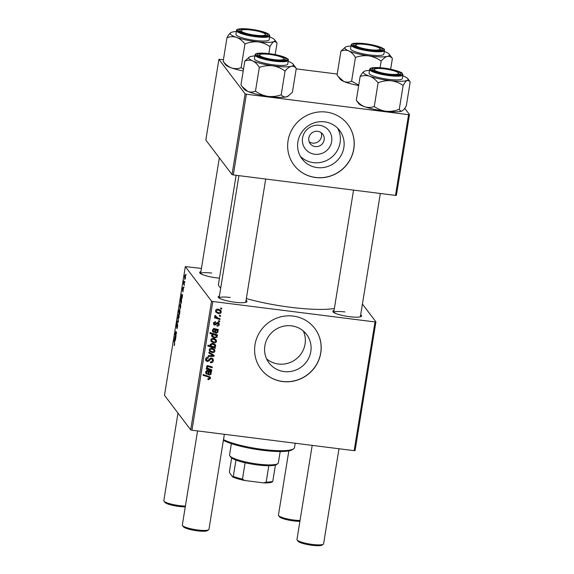 <?xml version="1.0" encoding="UTF-8"?>
<svg xmlns="http://www.w3.org/2000/svg" width="574" height="574" viewBox="0 0 574 574"><rect width="100%" height="100%" fill="white"/><g stroke="black" fill="none" stroke-linecap="round" stroke-linejoin="round"><path stroke-width="0.86" d="M314.767 154.255A14.931 14.415 -37.2 0 1 302.563 137.932A14.931 14.415 -37.2 0 1 319.46 125.283A14.931 14.415 -37.2 0 1 331.672 141.606A14.931 14.415 -37.2 0 1 314.767 154.255M317.723 131.303A7.871 7.598 142.8 0 0 310.218 143.694A7.871 7.598 142.8 0 0 323.112 142.732A7.871 7.598 142.8 0 0 317.723 131.303M309.164 141.771A7.871 7.598 142.8 0 0 321.175 132.651M324.575 121.846A23.563 22.745 142.8 0 0 301.02 133.355A23.563 22.745 142.8 0 0 302.103 158.962A23.563 22.745 142.8 0 0 317.164 167.579A23.563 22.745 142.8 0 0 340.719 156.071A23.563 22.745 142.8 0 0 339.636 130.47A23.563 22.745 142.8 0 0 324.575 121.846M300.403 156.358A23.563 22.745 142.8 0 0 313.411 162.636A23.563 22.745 142.8 0 0 336.084 152.469A23.563 22.745 142.8 0 0 337.584 128.131M326.24 112.081A33.723 32.56 142.8 0 0 292.532 128.554A33.723 32.56 142.8 0 0 294.082 165.197A33.723 32.56 142.8 0 0 315.643 177.531A33.723 32.56 142.8 0 0 349.344 161.064A33.723 32.56 142.8 0 0 347.801 124.415A33.723 32.56 142.8 0 0 326.24 112.081M294.046 165.154A33.723 32.56 142.8 0 0 315.571 177.438A33.723 32.56 142.8 0 0 349.257 160.993A33.723 32.56 142.8 0 0 347.765 124.371M266.609 358.865A23.563 22.745 142.8 0 0 278.39 364.016A23.563 22.745 142.8 0 0 300.554 354.553A23.563 22.745 142.8 0 0 303.316 330.997M284.123 371.579A23.563 22.745 -37.2 0 1 269.062 362.955A23.563 22.745 -37.2 0 1 267.979 337.354A23.563 22.745 -37.2 0 1 291.535 325.845A23.563 22.745 -37.2 0 1 306.595 334.463A23.563 22.745 -37.2 0 1 307.678 360.07A23.563 22.745 -37.2 0 1 284.123 371.579M293.199 316.08A33.723 32.56 142.8 0 0 259.491 332.547A33.723 32.56 142.8 0 0 261.041 369.197A33.723 32.56 142.8 0 0 282.602 381.531A33.723 32.56 142.8 0 0 316.31 365.057A33.723 32.56 142.8 0 0 314.76 328.414A33.723 32.56 142.8 0 0 293.199 316.08M261.005 369.147A33.723 32.56 142.8 0 0 282.53 381.437A33.723 32.56 142.8 0 0 316.217 364.992A33.723 32.56 142.8 0 0 314.724 328.364M219.462 278.153A14.615 2.676 -170.8 0 1 216.355 277.83A14.615 2.676 -170.8 0 1 199.802 272.994A14.615 2.676 -170.8 0 1 200.9 271.624M211.749 273.088A13.489 2.468 9.2 0 0 200.577 273.654L219.333 157.836M360.68 314.789A14.615 2.676 -170.8 0 1 361.297 316.432A14.615 2.676 -170.8 0 1 349.501 316.676A14.615 2.676 -170.8 0 1 332.949 311.84A14.615 2.676 -170.8 0 1 334.054 310.477M344.902 311.94A13.489 2.468 9.2 0 0 333.731 312.507M246.052 300.331A14.615 2.676 -170.8 0 1 246.669 301.981A14.615 2.676 -170.8 0 1 234.874 302.225A14.615 2.676 -170.8 0 1 218.321 297.389A14.615 2.676 -170.8 0 1 219.419 296.019M230.274 297.483A13.489 2.468 9.2 0 0 219.096 298.057L238.92 175.651M334.377 308.489A62.946 11.516 -170.8 0 1 290.544 307.284A62.946 11.516 -170.8 0 1 246.339 298.58M183.974 286.943L183.845 287.739L183.974 286.943M184.835 281.59L184.713 282.379L184.835 281.59M182.912 291.083L183.35 289.016L182.554 290.738L182.568 288.736L183.135 287.287L182.661 289.913L183.472 288.205L182.797 291.901L182.912 291.083L183.278 291.183M181.592 301.623L180.81 303.84L180.695 297.899L181.592 301.623M177.56 326.649C177.287 328.235 177.022 328.837 176.756 328.464L177.466 324.583L176.362 326.979L176.383 324.41L177.101 322.653L176.483 326.176L177.581 323.772L177.56 326.649M176.907 327.711L177.352 327.718M177.732 324.619L177.323 324.647M176.778 326.441L176.512 327.001M176.483 326.176L176.892 326.054M179.124 317.013L178.457 318.427L178.292 315.155L178.966 313.806L179.124 317.013M176.053 335.826L175.924 336.629L175.178 334.506L175.938 331.306L176.519 332.949L176.39 333.752L175.809 332.116L175.601 332.583L176.053 335.826M175.78 332.095L176.247 332.152L175.601 332.583M174.345 345.534L174.496 342.721L173.9 339.844L174.654 341.989L174.259 345.577M174.281 344.694L174.733 344.091M211.541 301.113L185.33 266.601L164.487 395.321L190.69 429.84L211.541 301.113L212.811 301.486L191.96 430.213L190.69 429.84M175.493 336.888L174.783 337.663L174.604 339.944L175.199 336.005L175.802 337.397L175.414 339.894L174.927 340.97L174.984 338.473L175.048 336.809L175.493 336.866M179.669 313.512L179.554 314.215L178.521 311.295L178.65 310.491L179.009 311.524L179.727 309.027L179.669 313.512M178.399 321.332L178.241 322.301L177.222 321.878L177.352 321.081L178.205 321.519L177.911 317.623L178.399 321.332M180.695 307.291L180.028 308.704L179.863 305.44L180.537 304.084L180.695 307.291M182.274 295.036L181.556 295.811L181.384 298.1L181.456 295.596L181.98 294.153L182.575 295.545L181.707 299.119L181.822 294.964L182.267 295.014M185.431 278.038L184.771 279.452L184.598 276.18L185.28 274.831L185.431 278.038M184.34 284.647L184.211 285.45L183.465 283.326L183.874 280.923L184.34 284.647M186.026 274.25L185.897 275.046L186.026 274.25M201.424 268.417L185.33 266.601M375.92 321.842L355.076 450.568L354.151 450.669L375.001 321.942L375.92 321.842L362.424 304.062M219.72 320.981L219.591 321.77L218.522 321.469L218.651 320.658L219.72 320.981M220.588 315.621L220.459 316.418L219.39 316.109L219.519 315.298L220.588 315.621M217.065 326.111L216.986 325.286L218.565 324.324L217.883 323.176L214.877 325.121L213.829 324.547L213.557 323.262L215.544 321.662L215.515 322.473L214.246 323.384L214.877 324.317L217.948 322.373L218.967 322.961L219.261 324.454C219.017 325.659 218.285 326.211 217.065 326.111L216.965 325.975M217.532 322.373L218.407 323.471L217.309 322.423M213.715 322.681L214.877 324.317M216.656 334.606L215.881 334.484L217.245 336.881L214.741 338.057L211.95 336.673L211.584 335.424L212.71 334.29L209.883 333.401L210.012 332.597L217.474 334.85L217.345 335.654L216.592 335.417L216.9 335.761M213.392 360.673C213.047 362.266 212.05 362.947 210.414 362.711L210.45 361.907L211.612 361.85L212.502 360.508L212.258 359.245L210.766 358.922L209.123 360.824L207.3 361.512L205.937 360.773L205.614 359.116C205.923 357.746 206.784 357.093 208.197 357.164L208.312 357.997L206.504 359.259L206.697 360.343L208.118 360.501L209.137 359.231L211.526 357.997L212.99 358.815L213.392 360.673L212.681 359.74L212.516 360.386M214.956 351.037C214.583 352.271 213.736 352.809 212.423 352.644L209.654 351.259L209.273 349.681C209.682 348.44 210.565 347.923 211.906 348.124L214.532 349.458L214.956 351.037L214.181 350.377M206.762 367.805L207.286 368.494L206.518 366.707L208.061 365.717L212.265 366.987L212.136 367.791L207.953 366.521L207.171 367.051L207.472 368.092L211.799 369.864L211.67 370.661L206.245 369.017L206.375 368.214L207.286 368.494L206.984 368.135M209.639 378.173L208.369 376.946L203.088 375.346L203.218 374.542L210.249 377.096L210.529 378.338L208.584 379.687L207.896 379.529L207.924 378.718L209.639 378.173L208.778 376.58M375.001 321.942L212.811 301.486M354.151 450.669L191.96 430.213M211.411 372.253L210.708 372.246L211.246 373.925L209.41 375.138L208.269 374.521L207.989 371.421L207.343 371.227L206.353 372.131L207.243 373.545L207.013 374.327L205.987 373.559L205.664 371.974L207.408 370.409L211.548 371.435L211.411 372.253L210.787 371.428M215.415 347.55L215.3 348.253L207.838 345.993L207.967 345.189L210.572 345.993L210.098 344.594L212.602 343.36L215.379 344.759L215.759 346.043L214.432 347.241L215.415 347.55M214.152 355.363L213.994 356.332L208.29 356.397L208.419 355.593L213.227 355.629L208.843 352.996L208.979 352.135L214.152 355.363M216.527 341.315C216.154 342.549 215.315 343.087 214.002 342.922L211.225 341.537L210.852 339.966C211.261 338.717 212.136 338.201 213.478 338.409L216.104 339.736L216.527 341.315L215.759 340.655M218.192 330.402L217.489 330.394L218.027 332.073L216.19 333.286L215.049 332.676L214.769 329.569L214.124 329.376L213.133 330.28L214.016 331.693L213.793 332.475L212.767 331.707L212.445 330.122L214.188 328.558L218.328 329.584L218.192 330.402L217.568 329.576M221.263 312.062C220.897 313.296 220.05 313.834 218.737 313.669L215.96 312.285L215.587 310.706C215.996 309.465 216.872 308.948 218.22 309.149L220.847 310.484L221.263 312.062L220.495 311.402M215.013 315.449L217.926 317.996L220.093 318.685L219.964 319.488L214.532 317.845L214.662 317.042L215.788 317.386L214.741 315.944L215.028 315.427L215.853 315.858L215.81 316.848L214.92 315.571M221.772 308.281L221.65 309.077L220.581 308.776L220.71 307.965L221.772 308.281M245.112 93.849L218.902 59.33L205.829 140.056L232.032 174.575L245.112 93.849L246.382 94.215L233.309 174.941L232.032 174.575M337.218 74.039L296.198 68.866M223.429 59.689L218.902 59.33M409.492 114.578L396.419 195.303L395.5 195.397L408.573 114.671L409.492 114.578L404.742 108.321M408.573 114.671L246.382 94.215M395.5 195.397L233.309 174.941M220.725 287.969A62.946 11.516 -170.8 0 1 218.486 284.159L236.122 175.3M207.924 378.811L208.584 379.687M208.936 377.24L207.659 376.013L203.196 374.664M209.797 376.688L210.529 378.338M209.826 377.405L209.654 377.957M210.708 371.321L209.998 371.313L210.708 372.246M209.998 371.313L211.246 373.925M209.151 374.219L208.699 374.205L209.41 375.138M208.699 374.205L208.003 373.983M206.64 370.295L207.989 371.421M206.769 370.467L207.343 371.227M205.815 371.421L206.353 372.131M205.686 371.844L206.547 373.05M206.446 372.913L207.013 374.327M206.303 373.394L205.729 373.064M207.996 372.562L209.539 374.341L210.586 373.588L210.306 372.555L208.663 371.643L208.886 373.983M210.306 372.555L207.96 370.711L207.996 371.73M207.96 370.711L208.663 371.643M210.981 369.613L211.67 370.661M210.967 369.728L206.353 368.336M211.447 366.729L212.136 367.791M211.433 366.858L207.243 365.588M207.365 365.746L207.953 366.521M206.633 366.341L207.171 367.051M206.518 366.714L207.472 368.092M207.953 345.304L214.597 347.32L215.3 348.253M214.941 344.307L215.759 346.043M214.124 346.832L214.432 347.241M210.12 344.493L210.988 345.692L213.42 346.832L215.056 346.022L214.827 345.254L212.488 344.149L210.751 344.945L210.988 345.692M214.827 345.254L212.337 343.331M210.213 344.228L210.751 344.945M211.856 343.324L212.488 344.149M211.892 351.726L212.423 352.644M211.713 351.711L209.381 350.771M214.109 349.014L214.246 350.104M209.453 349.128L210.228 350.764L212.466 351.84L214.26 350.944L213.284 349.107L211.627 348.102M209.323 349.466L210.228 350.764M211.153 348.102L211.777 348.92L209.969 349.803M213.994 350.04L211.777 348.92M213.37 354.876L213.994 356.332M208.914 352.536L213.227 355.629M212.258 359.245L211.139 357.975M210.859 357.989L211.469 358.8M210.199 358.176L210.766 358.922M208.527 360.034L209.123 360.824M206.999 360.594L206.597 360.58L207.3 361.512M206.597 360.58L205.671 360.257M207.68 357.157L208.312 357.997M207.537 357.172L208.14 357.968M205.836 358.377L206.504 359.259M205.772 358.52L206.697 360.343M212.574 358.398L212.681 359.74M213.463 342.011L214.002 342.922M213.291 341.989L210.952 341.056M215.681 339.299L215.817 340.382M211.024 339.413L211.806 341.042L214.037 342.118L215.831 341.221L214.863 339.385L213.205 338.38M210.895 339.743L211.806 341.042M212.732 338.38L213.349 339.198L211.541 340.088M215.566 340.317L213.349 339.198M216.635 334.721L217.345 335.654M216.412 335.187L217.245 336.881M214.267 337.153L214.741 338.057M214.03 337.125L211.677 336.177M209.991 332.726L212 333.358L212.71 334.29M215.881 335.603L215.343 334.592L212.337 333.795M211.691 335.08L212.502 336.177L214.927 337.275L216.592 336.536L216.054 335.525L213.887 334.692L212.287 335.46L212.502 336.177M211.828 334.85L212.287 335.46M213.176 333.759L213.887 334.692M215.343 334.592L216.592 336.536M217.481 329.469L216.778 329.462L217.489 330.394M216.778 329.462L218.027 332.073M215.924 332.368L215.48 332.353L216.19 333.286M215.48 332.353L214.784 332.131M213.413 328.443L214.769 329.569M213.542 328.615L214.124 329.376M212.595 329.569L213.133 330.28M212.466 329.993L213.327 331.205M213.219 331.062L213.793 332.475M213.083 331.542L212.509 331.212M214.776 330.71L216.312 332.49L217.367 331.736L217.087 330.703L215.444 329.792L215.666 332.131M217.087 330.703L214.733 328.859L214.776 329.878M214.733 328.859L215.444 329.792M216.879 322.638L217.367 323.277M214.561 324.195L214.167 324.188L214.877 325.121M214.167 324.188L213.571 324.009M214.92 321.691L215.515 322.473M213.535 322.452L214.174 323.384M218.522 322.566L219.261 324.454M218.206 312.751L218.737 313.669M218.027 312.737L215.688 311.797M220.416 310.039L220.559 311.13M215.767 310.154L216.542 311.79L218.78 312.866L220.567 311.969L219.598 310.132L217.941 309.128M215.637 310.491L216.542 311.79M217.467 309.128L218.091 309.946L216.283 310.828M220.308 311.065L218.091 309.946M219.77 315.377L220.459 316.418M219.275 318.427L219.964 319.488M219.254 318.556L214.647 317.157M214.748 316.209L215.788 317.386M218.902 320.73L219.591 321.77M220.954 308.037L221.65 309.077M174.453 345.347L174.073 345.297M174.202 340.705L173.771 340.647M175.572 337.139L175.163 337.089M175.465 339.514L175.257 337.368L175.35 340.238M175.795 337.433L175.257 337.368M175.056 340.174L175.343 339.499M175.622 334.563L175.178 334.506M178.952 311.345L178.521 311.295M179.985 309.867L179.181 310.477L179.232 312.163L179.77 312.715M179.942 311.955L179.497 309.745L179.971 309.809M179.411 312.615L179.805 311.94M179.217 314.645L178.392 315.341L178.571 317.616L178.973 317.723M179.145 316.87L178.736 314.523L179.21 314.581M178.571 317.616L179.009 316.855M178.292 322.014L177.222 321.878M180.788 304.923L179.971 305.619L180.143 307.894L180.552 308.008M180.717 307.155L180.308 304.801L180.781 304.866M180.143 307.894L180.58 307.14M181.398 299.901L180.946 299.843M180.997 298.753L180.566 298.702M181.578 300.41L180.717 300.998L180.91 303.007L181.341 302.448L181.025 300.295L181.563 300.36M181.384 303.022L180.946 303.058M182.353 295.287L181.944 295.237M182.245 297.662L182.037 295.517L181.915 298.337M182.575 295.588L182.037 295.517M181.829 298.322L182.123 297.648M185.531 275.671L184.706 276.367L184.885 278.641L185.287 278.749M185.452 277.895L185.05 275.549L185.517 275.606M184.885 278.641L185.323 277.881M183.938 283.384L183.465 283.326M223.494 439.627A38.221 6.988 9.2 0 0 262.792 449.42A38.221 6.988 9.2 0 0 293.637 448.782L292.374 449.657A37.095 6.788 -170.8 0 1 262.44 450.281A37.095 6.788 -170.8 0 1 223.386 440.287M293.637 448.782A38.221 6.988 9.2 0 0 294.505 447.605L295.208 443.236M399.282 109.261C395.012 110.961 390.657 111.643 386.223 111.291C381.818 110.674 377.828 109.082 374.262 106.527C371.12 107.675 367.941 107.761 364.734 106.786A22.623 4.14 -170.8 0 1 359.102 104.009A22.623 4.14 -170.8 0 1 358.707 103.585L356.303 100.249L360.149 76.493C363.292 75.352 366.463 75.266 369.678 76.242C372.813 77.476 375.618 79.65 378.108 82.778C382.377 81.078 386.733 80.403 391.167 80.747C395.572 81.372 399.554 82.957 403.127 85.512C404.57 82.835 405.933 81.113 407.21 80.338L409.685 81.164L410.188 81.96L406.342 105.716C404.9 108.393 403.536 110.115 402.259 110.882C401.039 111.378 400.049 110.839 399.282 109.261L403.127 85.512M402.805 75.804A22.623 4.14 -170.8 0 1 407.389 78.2A22.623 4.14 -170.8 0 1 407.784 78.624A22.623 4.14 -170.8 0 1 407.21 80.338A22.623 4.14 -170.8 0 1 391.167 80.747A22.623 4.14 -170.8 0 1 369.678 76.242A22.623 4.14 -170.8 0 1 363.902 71.52A22.623 4.14 -170.8 0 1 364.232 71.327C362.969 72.08 361.613 73.802 360.149 76.493M400.422 72.998A14.615 2.676 -170.8 0 1 400.523 74.254A14.615 2.676 -170.8 0 1 386.639 74.211A14.615 2.676 -170.8 0 1 372.433 69.942A14.615 2.676 -170.8 0 1 372.174 69.662A14.615 2.676 -170.8 0 1 383.532 68.363A14.615 2.676 -170.8 0 1 400.422 72.998M398.485 72.998A12.363 2.26 9.2 0 0 384.48 68.902A12.363 2.26 9.2 0 0 374.499 69.11A12.363 2.26 9.2 0 0 388.376 74.032A12.363 2.26 9.2 0 0 398.485 72.998L399.404 74.225A13.489 2.468 -170.8 0 1 399.569 74.642A13.489 2.468 9.2 0 0 399.167 73.974M369.678 69.425L369.075 73.135A16.861 3.085 9.2 0 0 369.57 74.068A16.861 3.085 9.2 0 0 387.522 79.219A16.861 3.085 9.2 0 0 402.367 78.53L402.962 74.821A16.861 3.085 -170.8 0 1 388.124 75.51A16.861 3.085 -170.8 0 1 370.173 70.358A16.861 3.085 -170.8 0 1 369.678 69.425C369.986 68.622 369.505 67.007 381.71 67.854C391.26 68.593 402.274 72.267 402.274 73.314L402.962 74.821M402.625 110.667A22.623 4.14 -170.8 0 1 402.589 110.689L402.259 110.882A22.623 4.14 -170.8 0 1 386.223 111.291A22.623 4.14 -170.8 0 1 364.734 106.786C361.598 105.551 358.786 103.37 356.303 100.249M374.262 106.527L378.108 82.778M364.232 71.327A22.623 4.14 -170.8 0 1 369.52 70.415M288.177 61.346A22.623 4.14 9.2 0 1 289.561 61.906A22.623 4.14 -170.8 0 1 293.156 64.173A22.623 4.14 -170.8 0 1 293.371 64.553A22.623 4.14 -170.8 0 1 291.212 66.347C293.163 66.017 294.849 66.713 296.27 68.442L293.156 64.173M286.189 59.065A14.615 2.676 -170.8 0 1 285.888 59.796A14.615 2.676 -170.8 0 1 271.373 59.653A14.615 2.676 -170.8 0 1 257.547 55.212A14.615 2.676 -170.8 0 1 257.403 54.96A14.615 2.676 -170.8 0 1 270.727 54.15A14.615 2.676 -170.8 0 1 286.189 59.065M283.857 58.541A12.363 2.26 9.2 0 0 269.852 54.451A12.363 2.26 9.2 0 0 259.871 54.659A12.363 2.26 9.2 0 0 273.748 59.581A12.363 2.26 9.2 0 0 283.857 58.541L284.776 59.768A13.489 2.468 -170.8 0 1 284.941 60.184A13.489 2.468 9.2 0 0 284.905 59.997M255.05 54.975L254.447 58.684A16.861 3.085 9.2 0 0 254.483 59.014A16.861 3.085 9.2 0 0 271.459 64.561A16.861 3.085 9.2 0 0 287.732 64.073L288.335 60.363A16.861 3.085 -170.8 0 1 272.062 60.851A16.861 3.085 -170.8 0 1 255.086 55.305A16.861 3.085 -170.8 0 1 255.05 54.975C255.351 54.164 254.878 52.557 267.075 53.396C273.281 54.056 278.72 55.169 283.384 56.74C287.136 58.304 288.765 59.294 288.263 59.703L288.335 60.363M288.665 95.75L286.268 96.891A22.623 4.14 -170.8 0 0 287.961 96.238L292.424 92.192L296.27 68.442M285.063 71.047C287.151 68.514 289.203 66.95 291.212 66.347A22.623 4.14 -170.8 0 1 272.743 65.816C277.278 66.598 281.382 68.342 285.063 71.047L281.21 94.796C276.833 96.353 272.363 96.87 267.8 96.36C263.272 95.571 259.168 93.827 255.487 91.13L259.333 67.38C263.71 65.823 268.187 65.307 272.743 65.816A22.623 4.14 -170.8 0 1 252.625 60.844C255.15 62.078 257.389 64.252 259.333 67.38M255.487 91.13C252.883 92.278 250.278 92.364 247.674 91.388A22.623 4.14 -170.8 0 0 267.8 96.36A22.623 4.14 -170.8 0 0 286.268 96.891C284.317 97.221 282.638 96.518 281.21 94.796M242.235 86.667L244.079 89.128A22.623 4.14 -170.8 0 0 247.674 91.388L242.128 86.523L240.965 84.859L244.811 61.109C247.416 59.961 250.02 59.875 252.625 60.844A22.623 4.14 -170.8 0 1 249.274 57.063A22.623 4.14 -170.8 0 1 250.967 56.41A22.623 4.14 -170.8 0 1 254.885 55.958M249.274 57.063L244.811 61.109M358.757 85.074L351.597 81.192C348.992 82.34 346.387 82.426 343.783 81.451L338.237 76.579L337.074 74.921L340.92 51.165C343.525 50.024 346.129 49.931 348.734 50.907A22.623 4.14 -170.8 0 1 344.917 48.259A22.623 4.14 -170.8 0 1 345.383 47.125A22.623 4.14 -170.8 0 1 347.076 46.472A22.623 4.14 -170.8 0 1 350.994 46.02M353.512 45.023A14.615 2.676 -170.8 0 1 366.836 44.205A14.615 2.676 -170.8 0 1 382.298 49.127A14.615 2.676 -170.8 0 1 381.997 49.859A14.615 2.676 -170.8 0 1 367.482 49.716A14.615 2.676 -170.8 0 1 353.656 45.267A14.615 2.676 -170.8 0 1 353.512 45.023M350.592 49.07A16.861 3.085 9.2 0 0 367.568 54.616A16.861 3.085 9.2 0 0 383.841 54.135L384.444 50.426A16.861 3.085 -170.8 0 1 368.171 50.907A16.861 3.085 -170.8 0 1 351.195 45.36A16.861 3.085 -170.8 0 1 351.159 45.03L350.556 48.74A16.861 3.085 9.2 0 0 350.592 49.07M351.597 81.192L355.442 57.436C359.819 55.886 364.296 55.362 368.852 55.872C373.38 56.661 377.491 58.405 381.165 61.102C383.26 58.577 385.312 57.013 387.321 56.403C389.272 56.08 390.951 56.776 392.379 58.498L389.265 54.229A22.623 4.14 -170.8 0 1 387.321 56.403A22.623 4.14 -170.8 0 1 368.852 55.872A22.623 4.14 9.2 0 1 348.734 50.907C351.259 52.141 353.498 54.315 355.442 57.436M345.383 47.125L340.92 51.165M390.643 69.224L392.379 58.498M380.096 67.71L381.165 61.102M358.678 85.562A22.623 4.14 -170.8 0 1 343.783 81.451A22.623 4.14 -170.8 0 1 340.188 79.19L338.344 76.729M384.286 51.409A22.623 4.14 -170.8 0 1 385.671 51.969A22.623 4.14 -170.8 0 1 389.265 54.229M379.966 48.603A12.363 2.26 9.2 0 0 365.961 44.507A12.363 2.26 9.2 0 0 355.98 44.715A12.363 2.26 9.2 0 0 369.857 49.637A12.363 2.26 9.2 0 0 379.966 48.603L380.885 49.83A13.489 2.468 -170.8 0 1 381.05 50.247A13.489 2.468 9.2 0 0 381.014 50.06M269.658 36.951A22.623 4.14 -170.8 0 1 274.637 39.778A22.623 4.14 -170.8 0 1 274.056 41.493A22.623 4.14 -170.8 0 1 258.013 41.895A22.623 4.14 9.2 0 1 236.524 37.389A22.623 4.14 -170.8 0 1 230.899 34.612A22.623 4.14 -170.8 0 1 230.748 32.668A22.623 4.14 -170.8 0 1 231.078 32.474C229.822 33.227 228.459 34.949 226.995 37.647C230.138 36.499 233.317 36.413 236.524 37.389C239.659 38.623 242.472 40.804 244.954 43.925C249.224 42.225 253.579 41.55 258.013 41.895C262.418 42.519 266.408 44.105 269.974 46.659C271.416 43.983 272.779 42.261 274.056 41.493L276.532 42.318L277.041 43.115L275.176 54.602M239.279 31.089A14.615 2.676 -170.8 0 1 239.021 30.817A14.615 2.676 -170.8 0 1 250.386 29.511A14.615 2.676 -170.8 0 1 267.269 34.146A14.615 2.676 -170.8 0 1 267.369 35.401A14.615 2.676 -170.8 0 1 253.486 35.358A14.615 2.676 -170.8 0 1 239.279 31.089M236.423 35.215A16.861 3.085 9.2 0 0 254.368 40.367A16.861 3.085 9.2 0 0 269.213 39.678L269.816 35.968A16.861 3.085 -170.8 0 1 254.971 36.657A16.861 3.085 -170.8 0 1 237.019 31.505A16.861 3.085 -170.8 0 1 236.524 30.58L235.928 34.289A16.861 3.085 9.2 0 0 236.423 35.215M243.505 69.167L241.109 67.682C237.966 68.823 234.795 68.909 231.58 67.933C228.445 66.699 225.639 64.525 223.15 61.396L226.995 37.647M241.109 67.682L244.954 43.925M223.15 61.396L225.553 64.733A22.623 4.14 -170.8 0 0 231.58 67.933A22.623 4.14 -170.8 0 0 243.218 70.946M268.854 53.597L269.974 46.659M231.078 32.474A22.623 4.14 -170.8 0 1 236.366 31.563M265.339 34.146A12.363 2.26 9.2 0 0 251.326 30.056A12.363 2.26 9.2 0 0 241.353 30.257A12.363 2.26 9.2 0 0 255.222 35.186A12.363 2.26 9.2 0 0 265.339 34.146L266.257 35.373A13.489 2.468 -170.8 0 1 266.422 35.789A13.489 2.468 9.2 0 0 266.02 35.122M323.284 544.217L322.021 545.092A12.363 2.26 -170.8 0 1 312.048 545.3A12.363 2.26 -170.8 0 1 298.042 541.21L297.117 539.976A13.489 2.468 9.2 0 0 312.399 544.439A13.489 2.468 9.2 0 0 323.284 544.217A13.489 2.468 9.2 0 0 323.593 543.8L338.983 448.753M372.957 70.329A13.489 2.468 -170.8 0 1 373.244 69.985L374.499 69.11M312.206 445.374L296.959 539.488A13.489 2.468 9.2 0 0 297.117 539.976M299.901 521.314A12.363 2.26 -170.8 0 1 293.522 520.905A12.363 2.26 -170.8 0 1 279.516 516.815L278.598 515.581A13.489 2.468 9.2 0 0 293.881 520.044A13.489 2.468 9.2 0 0 300.037 520.503M288.837 450.891L278.44 515.093A13.489 2.468 9.2 0 0 278.598 515.581M354.431 45.934A13.489 2.468 -170.8 0 1 354.718 45.59L355.98 44.715M208.656 529.759L207.393 530.634A12.363 2.26 -170.8 0 1 197.42 530.842A12.363 2.26 -170.8 0 1 183.407 526.753L182.489 525.526A13.489 2.468 9.2 0 0 197.772 529.989A13.489 2.468 9.2 0 0 208.656 529.759A13.489 2.468 9.2 0 0 208.958 529.343L224.355 434.296M197.571 430.923L182.331 525.031A13.489 2.468 9.2 0 0 182.489 525.526M258.322 55.872A13.489 2.468 -170.8 0 1 258.609 55.535L259.871 54.659M239.803 31.477A13.489 2.468 -170.8 0 1 240.09 31.14L241.353 30.257M185.273 506.864A12.363 2.26 -170.8 0 1 178.894 506.447A12.363 2.26 -170.8 0 1 164.889 502.358L163.97 501.124A13.489 2.468 9.2 0 0 179.246 505.594A13.489 2.468 9.2 0 0 185.402 506.046M177.983 413.108L163.812 500.636A13.489 2.468 9.2 0 0 163.97 501.124M277.802 463.663L276.539 464.538A23.606 4.319 -170.8 0 1 275.412 465.048A23.606 4.319 -170.8 0 1 268.811 465.729A23.606 4.319 -170.8 0 1 245.105 462.737A23.606 4.319 -170.8 0 1 235.957 460.075A23.606 4.319 -170.8 0 1 230.755 457.134A23.606 4.319 -170.8 0 1 230.748 457.119A23.606 4.319 -170.8 0 1 230.741 457.112L229.83 455.892A24.732 4.52 9.2 0 0 229.837 455.907A24.732 4.52 9.2 0 0 253.256 463.419A24.732 4.52 9.2 0 0 277.802 463.663A24.732 4.52 9.2 0 0 278.361 462.902L280.198 451.53M231.379 443.623L229.535 454.995A24.732 4.52 9.2 0 0 229.83 455.892M231.652 457.959L229.478 471.39L229.672 472.969L232.764 477.037L233.309 476.434A23.606 4.319 9.2 0 0 242.458 479.103L244.574 480.488A22.479 4.111 -170.8 0 1 232.764 477.037M235.957 460.075L233.309 476.434M275.412 465.048L272.765 481.414L272.212 482.009A22.479 4.111 -170.8 0 1 263.688 482.892L244.574 480.488M245.105 462.737L242.458 479.103M263.688 482.892L266.164 482.095A23.606 4.319 9.2 0 0 272.765 481.414M268.811 465.729L266.164 482.095M207.659 376.013L208.369 376.946M208.046 371.787L208.706 372.662M207.996 365.781L208.706 366.714M211.254 353.964L211.957 354.897M209.216 359.123L209.833 359.941M214.82 329.935L215.487 330.811M216.226 323.334L216.714 323.973M176.34 332.425L175.924 332.375M401.929 73.163A16.187 2.963 9.2 0 0 382.528 67.954A16.187 2.963 9.2 0 0 370.926 69.777A16.187 2.963 9.2 0 0 390.327 74.986A16.187 2.963 9.2 0 0 401.929 73.163M287.739 59.287A16.187 2.963 9.2 0 0 270.612 53.841A16.187 2.963 9.2 0 0 255.853 54.745A16.187 2.963 9.2 0 0 272.98 60.191A16.187 2.963 9.2 0 0 287.739 59.287M351.962 44.801A16.187 2.963 9.2 0 0 369.089 50.247A16.187 2.963 9.2 0 0 383.848 49.342A16.187 2.963 9.2 0 0 366.721 43.897A16.187 2.963 9.2 0 0 351.962 44.801M237.772 30.924A16.187 2.963 9.2 0 0 257.174 36.133A16.187 2.963 9.2 0 0 268.783 34.311A16.187 2.963 9.2 0 0 249.381 29.102A16.187 2.963 9.2 0 0 237.772 30.924M216.391 335.869L215.681 334.936M214.389 324.03L213.686 323.097M176.971 327.754L177.33 327.797M407.784 78.624L409.642 81.106M384.444 50.426L384.372 49.766C385.125 49.271 382.793 48.058 377.391 46.128L361.419 43.301C350.571 42.885 351.726 44.212 351.159 45.03M269.816 35.968L269.127 34.469C264.894 31.757 257.425 29.884 246.72 28.844C239.473 28.571 236.072 29.145 236.524 30.58M274.637 39.778L276.489 42.254M380.332 193.481L360.357 316.819M353.548 190.109L333.724 312.507M245.722 302.362L265.697 179.031"/></g></svg>
